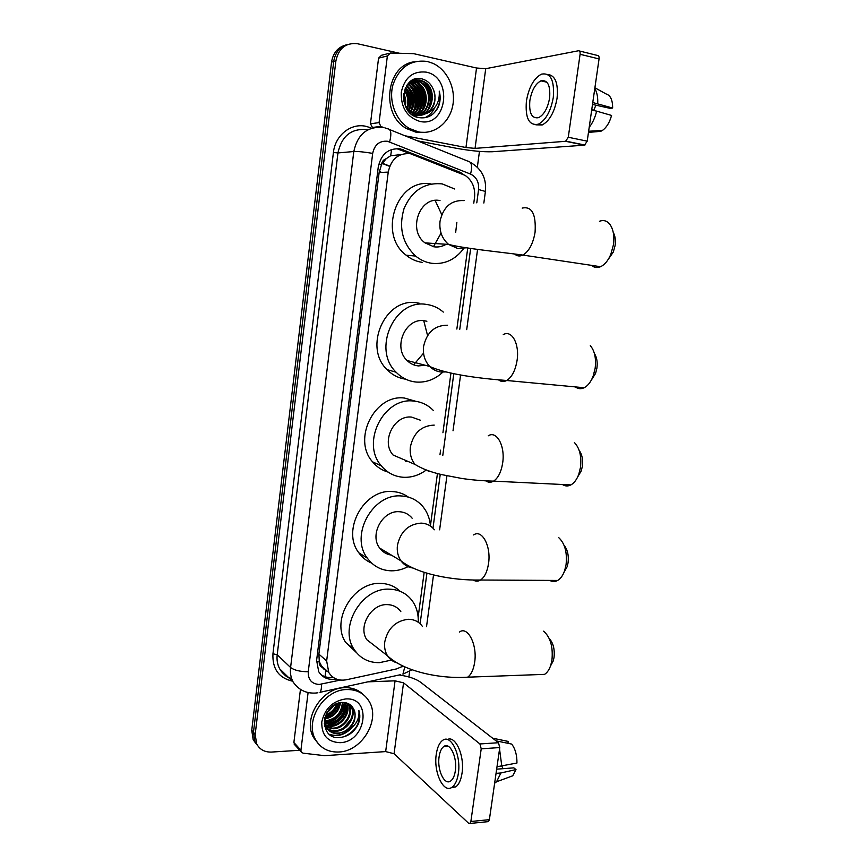 <?xml version="1.0" encoding="UTF-8"?>
<svg xmlns="http://www.w3.org/2000/svg" width="867" height="867" viewBox="0 0 867 867"><rect width="100%" height="100%" fill="white"/><g stroke="black" fill="none" stroke-linecap="round" stroke-linejoin="round"><path stroke-width="1.3" d="M400.912 154.629L390.681 155.724L386.205 158.704C383.561 159.593 381.979 161.565 381.458 164.632L378.803 164.177M473.772 203.16L474.542 197.438C475.409 187.846 472.277 180.499 465.156 175.405L410.362 153.708C398.506 152.863 391.125 158.986 388.243 172.089L326.653 660.947L328.799 672.521C332.798 678.698 338.661 681.126 346.356 679.771L396.49 668.923L403.144 666.127M381.458 164.632L386.205 158.704M322.296 667.427L319.229 661.521C319.002 664.328 320.031 666.289 322.296 667.427L324.421 669.606M325.06 676.715L325.797 670.614L327.867 671.676M381.415 165.012L379.139 172.544L318.883 654.141L319.273 661.174M418.143 617.185L424.169 572.307M430.422 525.792L437.445 473.523M439.959 454.796L440.588 450.157M442.929 432.752L450.948 373.059M456.855 329.07L467.747 248.016M257.77 745.783L254.887 741.718L253.457 732.344L333.708 61.546C335.247 52.28 340.048 46.547 348.122 44.347C340.048 46.547 335.247 52.28 333.708 61.546L253.457 732.344L254.887 741.718L257.77 745.783M256.047 743.723L253.175 739.681L251.744 730.328L331.552 62.11C333.091 52.887 337.881 47.176 345.922 44.976M463.628 174.538L459.011 171.818L400.251 148.853C388.449 147.986 381.122 154.044 378.272 167.028L316.618 660.329L318.709 671.687C322.665 677.875 328.495 680.313 336.19 678.991M299.711 750.269L271.512 752.068C264.619 752.285 259.656 749.522 256.61 743.778L255.191 734.371L335.876 60.983C338.639 48.173 345.911 42.44 357.681 43.773L399.394 53.245M479.462 151.389L477.349 167.168M409.657 671.34L408.899 676.986M333.134 677.311C328.42 677.994 324.28 677.04 320.703 674.428M397.79 149.059L410.427 153.719M372.582 127.72L370.447 123.786L379.074 122.615L387.376 55.965L378.565 58.143L381.567 55.25L388.99 53.386M370.447 123.786L378.565 58.143M417.493 140.833L456.4 148.29C471.03 150.901 483.038 152.05 492.413 151.736L584.499 145.168L565.598 141.299L475.051 148.387L465.958 147.52L404.878 135.751M579.384 50.98L597.417 55.434C598.718 55.423 599.26 56.593 599.054 58.934L580.088 54.285C580.294 51.922 579.752 50.741 578.473 50.763L485.715 68.699L476.536 68.016L413.635 53.656L390.421 53.028L387.376 55.965M565.598 141.299L568.275 137.257L587.208 141.158L599.054 58.934M587.208 141.158L584.499 145.168M568.275 137.257L580.088 54.285M379.074 122.615L380.786 126.387L383.344 127.46M549.624 97.917C550.545 85.28 547.63 79.591 540.889 80.837C535.318 83.871 531.644 90.471 529.845 100.648C528.903 113.252 531.85 118.909 538.678 117.63C544.14 114.65 547.781 108.082 549.624 97.917M592.497 104.419L610.021 108.332L612.644 108.039L592.768 102.534M595.867 105.167L593.862 110.185L591.738 109.719M535.914 124.837L542.178 124.978C549.591 120.946 554.555 112.038 557.069 98.253C558.413 83.21 555.27 75.277 547.651 74.432M526.399 101.125C525.109 118.248 529.119 125.943 538.44 124.187C545.831 120.145 550.783 111.225 553.298 97.418C554.544 80.208 550.599 72.46 541.442 74.15C533.844 78.29 528.827 87.274 526.399 101.125M589.202 127.319C592.605 123.016 595.076 117.619 596.626 111.139L611.571 115.441C609.599 122.529 606.542 127.536 602.381 130.473L588.639 131.242M591.684 110.055L596.626 111.139M588.476 132.358L596.561 131.719L596.702 130.787M602.381 130.473L600.712 131.361L588.476 132.315M592.844 110.304L593.862 110.185M597.71 103.639C598.024 97.299 597.038 92.292 594.784 88.618M612.644 108.039C612.666 100.03 610.498 95.337 606.141 93.972L594.903 87.795M418.414 131.903L409.387 128.468C395.883 120.73 388.438 101.385 392.924 84.923C399.253 67.138 410.763 59.324 427.442 61.492L433.056 63.399C447.675 70.032 456.335 89.431 452.596 106.403C449.008 123.417 433.728 134.949 418.414 131.903M425.285 132.348L415.954 132.174L406.959 128.76C380.418 115.3 385.696 65.188 414.307 61.795M438.214 107.259C440.36 102.111 440.718 96.736 439.266 91.143C439.883 102.089 435.613 109.567 426.466 113.555C434.465 108.212 436.838 100.377 433.598 90.081C431.376 84.305 427.669 80.62 422.457 79.038C400.977 72.785 396.544 113.913 418.479 117.544C427.117 118.974 433.695 115.549 438.214 107.259M426.087 72.113C453.593 77.13 446.895 128.023 419.758 121.391C406.981 117.251 400.825 107.541 401.28 92.249C404.607 77.531 412.876 70.812 426.087 72.113M420.007 115.116C434.183 111.832 435.7 87.459 422.565 81.444L419.455 80.306C416.062 79.526 412.8 80.122 409.647 82.072M412.443 114.812L414.242 115.278C431.907 119.581 439.677 88.77 423.334 81.292L420.224 80.154C414.816 79.114 410.286 80.924 406.623 85.562M418.447 115.029C431.408 110.488 431.95 87.73 419.498 82.029L413.071 80.577M414.296 115.961C430.65 116.243 434.92 88.564 420.257 81.877L413.44 80.458M416.886 114.769C428.547 109.166 428.255 88.001 416.453 82.614L411.63 81.216M403.567 99.423C404.618 105.633 407.793 110.282 413.082 113.371L417.287 114.856C429.273 109.502 429.176 87.935 417.211 82.473L411.977 81.043M415.304 114.325C425.632 107.833 424.592 88.271 413.451 83.199L410.232 82.04M415.694 114.455C426.369 108.169 425.502 88.206 414.198 83.048L410.568 81.823M413.7 113.685C422.663 106.446 420.928 88.542 410.47 83.763L408.877 83.091M414.101 113.859C423.399 106.804 421.85 88.477 411.207 83.622L409.213 82.809M412.085 112.797C419.606 104.961 417.276 88.911 407.588 84.37M412.486 113.046C420.397 105.33 418.176 88.759 408.259 84.197L407.902 84.023M410.427 111.626C415.727 101.764 414.383 93.213 406.374 85.963M410.839 111.951C416.604 101.753 415.206 92.942 406.656 85.53M408.725 110.066C412.248 101.732 411.099 94.384 405.29 88.001M409.148 110.499C413.115 101.753 411.923 94.069 405.55 87.448M406.937 107.887C408.747 101.504 407.869 95.771 404.293 90.688M407.392 108.516C409.625 101.591 408.671 95.392 404.521 89.93M404.932 104.257L403.502 94.85M405.474 105.438C406.114 101.103 405.507 97.137 403.664 93.538M406.959 109.036L412.324 113.479L416.518 114.964C428.591 117.869 438.832 102.295 433.598 90.081M412.681 80.598L411.402 80.761M413.05 80.49L411.392 80.772M411.587 81.021L411.012 81.021M417.287 114.856L426.466 113.555M404.477 103.054L403.426 96.194M411.803 109.264C414.177 101.32 413.082 94.156 408.53 87.795M414.664 108.971C417.125 100.886 416.019 93.603 411.348 87.134M417.558 108.668C420.105 100.442 418.989 93.051 414.198 86.472M412.042 84.077L409.853 82.311M420.473 108.364C423.118 100.008 421.991 92.476 417.081 85.8M414.935 83.449L411.836 81.108M423.421 108.061C426.152 99.553 425.014 91.913 419.986 85.129M417.861 82.82L413.331 79.721M416.572 79.244L415.824 78.897M429.393 107.421C432.319 98.643 431.159 90.764 425.892 83.763M404.076 101.797L403.426 97.516M408.53 109.86C410.947 101.851 409.831 94.644 405.171 88.25M410.665 111.269C414.22 101.992 412.974 93.701 406.937 86.375M413.526 110.943C417.168 101.547 415.922 93.148 409.766 85.746M416.409 110.618C420.148 101.103 418.88 92.606 412.627 85.107M410.925 83.481L409.625 82.484M419.314 110.282C423.15 100.659 421.882 92.054 415.51 84.467M413.819 82.864L411.565 81.249M422.262 109.946C426.174 100.204 424.906 91.501 418.425 83.828M416.745 82.246L413.927 80.306M413.873 80.273L413.06 79.851M416.193 79.32L415.477 78.984M428.222 109.264C432.33 99.282 431.04 90.363 424.342 82.517M424.863 117.76C429.317 115.679 432.59 112.342 434.681 107.768M433.218 113.826C439.049 107.811 441.065 100.247 439.266 91.143M613.251 232.454C615.18 235.867 615.798 240.235 615.093 245.556L613.294 252.08L608.341 259.233M591.435 265.345C594.123 267.675 597.157 268.131 600.549 266.711C604.689 264.771 608.114 260.664 610.802 254.389L613.424 244.819C614.519 236.312 613.403 229.571 610.065 224.607C607.128 220.792 603.595 219.687 599.465 221.291M440.013 200.602C419.661 195.953 407.425 230.405 424.993 242.868L433.955 246.802C438.247 247.398 442.322 246.553 446.18 244.288M463.769 248.428C455.37 259.645 444.706 264.608 431.788 263.308C425.87 262.452 420.484 260.035 415.629 256.058C402.321 243.356 398.484 227.447 404.098 208.362C412.139 190.393 424.841 182.243 442.203 183.902L454.666 188.995M422.142 262.354C416.29 261.509 410.969 259.125 406.157 255.212C377.373 234.079 397.238 177.356 431.116 183.977M456.855 222.396L455.663 232.454M435.158 200.461L441.758 214.658M441.054 233.147L433.435 246.727M594.404 353.519C596.843 357.269 597.677 362.135 596.919 368.128L595.564 373.439L591.446 379.941M575.265 386.899C578.018 388.947 580.988 389.229 584.163 387.733C587.902 385.793 590.893 381.935 593.136 376.17L595.13 368.388C596.312 358.494 594.708 350.886 590.308 345.586M426.878 321.256L424.256 320.747C405.561 317.485 392.588 347.364 407.035 360.477C410.243 363.652 414.003 365.462 418.327 365.917L425.22 365.267M442.842 372.138C435.039 379.421 426.163 382.726 416.214 382.054C408.487 381.296 401.8 378.023 396.154 372.236C371.802 349.368 394.561 298.562 426.401 304.425C432.752 305.249 438.388 307.807 443.308 312.087M405.702 379.182C398.538 378.185 392.317 374.999 387.061 369.624C362.98 347.071 385.392 297.067 416.875 302.843L419.379 303.266M423.746 320.703L427.572 335.551M423.54 353.172L413.657 364.823M579.156 450.396C582.093 454.406 583.155 459.738 582.353 466.37L581.248 470.911L577.693 476.904M562.38 484.501C565.111 486.289 567.939 486.42 570.876 484.913C574.257 483.017 576.913 479.408 578.842 474.076L580.467 467.421C581.692 456.389 579.665 448.087 574.409 442.549M420.397 420.213L411.619 417.103C393.997 414.805 380.776 441.823 393.098 455.034L415.065 464.463C422.196 468.852 431.181 472.255 442.029 474.683L461.504 478.411C471.572 479.939 482.258 480.849 493.572 481.142C490.917 482.67 488.349 482.594 485.878 480.925M425.307 470.694C418.598 475.376 411.402 477.576 403.719 477.294C394.723 476.731 387.256 472.905 381.317 465.828C360.574 442.853 383.713 396.88 413.722 401.074C421.416 401.8 427.973 404.932 433.37 410.492M388.123 472.103C381.946 470.358 376.744 466.923 372.528 461.818C352.002 439.146 374.804 393.889 404.466 398.051L415.889 401.323M405.799 461.45L408.01 461.439M564.081 545.354C567.56 549.602 568.893 555.422 568.069 562.791L567.148 566.725L564.027 572.263M549.776 580.402C552.398 581.909 555.032 581.92 557.687 580.446C560.711 578.625 563.062 575.265 564.731 570.356L566.075 564.601C567.311 552.442 564.883 543.49 558.825 537.735M412.15 518.206C408.823 514.153 404.51 511.985 399.21 511.714C382.477 510.251 369.179 535.037 379.735 548.117C382.683 552.062 386.563 554.392 391.375 555.097M407.999 566.65C402.656 569.446 397.14 570.833 391.45 570.822C381.382 570.54 373.33 566.314 367.315 558.142C349.553 535.438 372.767 493.225 401.269 495.967C410.124 496.488 417.374 500.075 422.998 506.751C427.366 512.169 429.848 518.618 430.444 526.063M371.661 563.116C366.459 560.949 362.168 557.503 358.797 552.767C341.219 530.355 364.107 488.804 392.296 491.556C398.278 491.849 403.643 493.702 408.368 497.105M383.073 550.122L381.913 550.599M549.212 638.491C553.254 642.946 554.869 649.264 554.035 657.446L553.265 660.882L550.48 666.04M537.367 674.624L544.595 674.363C547.294 672.64 549.364 669.519 550.827 665.011L551.954 659.982C553.168 646.728 550.372 637.137 543.598 631.187M400.836 611.658C397.487 607.063 392.892 604.722 387.018 604.613C371.022 603.898 357.757 626.939 366.871 639.759L375.66 646.576M391.429 660.09L379.41 662.67C368.41 662.735 359.935 658.248 353.974 649.188C338.661 626.96 361.777 587.696 389.045 589.159C398.896 589.387 406.656 593.31 412.334 600.918C416.593 606.998 418.555 614.096 418.23 622.224M356.402 652.558L345.738 642.501C330.565 620.544 353.368 581.898 380.331 583.404C388.134 583.534 394.723 586.157 400.12 591.283M294.964 745.035L293.88 742.51L300.914 750.237L308.099 692.538M293.88 742.51L300.416 689.677M399.21 674.97C408.758 676.412 415.867 678.818 420.549 682.188L498.46 742.726L499.771 747.56L481.218 748.817L479.928 743.951L403.545 682.838L395.059 680.833L367.846 681.841M300.914 750.237L301.174 751.884L303.049 753.163L324.518 755.666L385.663 751.591L394.062 753.737L468.646 823.282L469.968 823.466L470.868 821.504L489.378 819.662L499.771 747.56M489.378 819.662L488.468 821.613L487.536 821.71M470.868 821.504L481.218 748.817M455.338 770.85C457.527 757.422 449.832 741.61 443.774 746.53C441.422 748.264 439.862 751.656 439.114 756.707C436.946 769.842 444.478 785.936 450.732 780.95C453.04 779.216 454.579 775.846 455.338 770.85M451.013 787.81L455.771 786.868C458.914 784.527 460.995 779.964 462.035 773.18C464.842 755.916 455.511 735.151 447.372 739.529M436.274 754.236C433.348 772.031 443.546 793.977 452.108 787.182C455.229 784.83 457.31 780.257 458.35 773.472C461.331 755.135 450.818 733.699 442.636 740.364C439.417 742.737 437.304 747.365 436.274 754.236M494.634 783.226L496.563 781.763L500.888 772.974L515.995 769.571L513.828 767.848L496.661 769.181M496.054 773.364L500.888 772.974M507.932 743.301L508.203 741.426L492.619 738.185M508.203 741.426L506.577 741.09M508.181 777.482L512.733 775.802L515.995 769.571M501.971 766.341L503.001 768.682M496.043 740.851L511.682 744.081C515.269 748.774 517.025 755.092 516.949 763.036L497.008 766.742M501.841 766.374L499.555 749.121M338.845 752.003C328.365 752.393 320.595 748.254 315.523 739.594C304.219 720.813 324.063 689.352 346.865 689.536C356.5 689.406 363.782 693.134 368.724 700.709C381.166 718.938 362.384 751.396 338.845 752.003M318.297 743.691L313.572 737.546C302.301 718.83 322.069 687.498 344.806 687.694C352.154 687.509 358.277 689.785 363.165 694.51M358.038 724.628C360.076 719.708 360.358 715.015 358.895 710.55C359.686 719.209 355.698 725.972 346.93 730.816C354.657 724.378 356.879 717.107 353.617 709.011C351.384 704.687 347.721 702.508 342.617 702.465C321.635 702.476 317.723 739.161 339.03 737.568C347.418 736.961 353.758 732.648 358.038 724.628M345.651 698.954C372.452 696.851 366.503 742.076 340.037 742.683C327.585 742.087 321.494 735.183 321.776 721.973C324.854 708.588 332.809 700.915 345.651 698.954M324.637 726.264C327.401 729.255 330.836 730.697 334.944 730.61C346.854 730.762 356.554 714.95 350.81 706.226L349.249 704.156M324.583 726.058C327.368 729.581 331.021 731.304 335.562 731.228C347.483 731.38 357.193 715.546 351.449 706.811L349.336 704.21M325.959 726.752L332.473 728.15C344.329 728.313 353.985 712.576 348.263 703.885L348.046 703.527M326.176 727.153L333.091 728.757C344.958 728.919 354.625 713.162 348.902 704.47L348.404 703.69M325.233 725.029L330.013 725.712C341.078 725.809 350.647 711.97 346.421 702.931M325.396 725.473L330.63 726.318C341.934 726.448 351.547 711.991 346.854 703.061M344.437 702.552C342.779 713.985 336.201 720.835 324.702 723.089L327.585 723.306C337.675 723.295 346.973 711.753 344.535 702.563M324.822 723.598L328.192 723.902C338.509 723.912 347.905 711.829 345.033 702.628M324.431 720.921L325.179 720.911C335.854 719.177 341.576 713.032 342.367 702.476M324.475 721.485L325.775 721.507C336.764 719.632 342.487 713.292 342.942 702.465M324.724 718.375C333.188 716.315 338.217 711.124 339.831 702.801M324.572 719.057C333.719 717.161 339.04 711.699 340.514 702.671M325.754 715.123C331.151 712.815 334.781 709.043 336.634 703.82M325.407 716.034C331.627 713.714 335.67 709.52 337.534 703.462M327.715 711.428L333.058 705.846M324.247 723.165L325.634 726.676C328.322 730.979 332.256 733.114 337.447 733.081C349.152 733.211 358.895 717.887 353.617 709.011M324.41 720.065L326.252 727.294C328.94 731.607 332.885 733.742 338.076 733.71L346.93 730.816M324.561 725.917L325.558 726.535M324.605 726.123L326.035 727.066M351.016 719.198L343.961 727.608M326.48 713.541L335.02 704.611M324.887 717.681C332.05 714.863 336.764 709.975 339.03 702.985M326.035 723.262C336.754 720.694 342.985 714.094 344.708 703.44M328.365 725.668C339.192 723.1 345.478 716.435 347.201 705.673M329.98 734.717C337.848 737.026 345.109 734.739 351.774 727.846M326.848 712.847L334.348 704.99M325.017 717.237C331.801 714.43 336.331 709.726 338.607 703.104M327.022 725.484C338.78 723.176 345.424 716.164 346.93 704.448M329.503 734.338C336.407 736.592 343.115 734.945 349.639 729.418M343.95 736.82C356.131 731.076 361.116 722.319 358.895 710.55M461.201 173.508L461.103 172.815M390.681 155.724L391.602 149.46M319.229 661.521L316.509 661.532M379.139 172.544L388.243 172.089M318.883 654.141L326.653 660.947M400.001 155.009L397.975 154.218M381.697 172.414L379.291 171.493M251.744 730.328L255.191 734.371M331.552 62.11L335.876 60.983M382.249 163.495L389.684 166.366M476.785 202.867L478.584 189.537C479.115 182.168 476.449 177.02 470.575 174.094L387.441 141.256C379.497 140.649 374.577 144.691 372.68 153.383L308.251 671.752C308.034 679.717 311.708 683.955 319.251 684.453L340.395 680.075M317.853 692.776L315.837 693.036C306.214 693.654 298.638 689.969 293.111 681.971C290.824 677.658 289.979 672.835 290.586 667.514L353.801 151.519C357.594 134.201 367.402 126.192 383.214 127.471M292.233 681.115C278.686 677.864 272.26 668.739 272.953 653.751L333.416 152.484L337.946 152.939L353.801 151.519C358.093 151.346 364.389 151.974 372.68 153.383M400.511 674.689L319.988 692.321C321.104 690.901 321.592 688.181 321.462 684.171M333.416 152.484C335.128 135.48 350.702 122.951 365.668 126.257L370.48 127.677M367.836 129.833L366.643 129.573C351.178 128.338 341.62 136.119 337.946 152.939L277.202 654.758C276.616 659.939 277.451 664.642 279.705 668.858C282.404 673.659 286.37 676.878 291.615 678.514M389.662 129.606L467.833 161.143C471.615 161.695 472.526 166.009 470.575 174.094M384.84 127.85L387.592 128.771C391.028 129.15 391.711 133.518 389.651 141.895M308.251 671.752C300.199 671.708 294.314 670.299 290.586 667.514L277.202 654.758L272.953 653.751M402.136 666.734L403.719 666.398M420.116 623.752L426.932 573.141M432.991 528.166L440.252 474.249M442.799 455.348L453.799 373.655M459.77 329.297L470.662 248.417M412.053 669.736L402.927 674.158L404.791 666.886M478.584 189.537L485.412 191.434M324.215 669.432L325.136 669.237M401.042 150.002L403.513 149.796M457.137 171.904L459.011 171.818M475.051 148.387L485.715 68.699M465.958 147.52L476.536 68.016M381.231 126.615L377.568 127.081M464.181 200.591C451.328 199.898 443.275 206.79 440.024 221.28C439.114 230.936 441.964 238.663 448.597 244.44L457.787 248.526L466.24 247.799M522.183 208.102C531.85 205.999 536.153 214.041 535.08 232.215C533.086 243.768 529.011 251.387 522.866 255.071C519.842 256.524 517.111 256.199 514.684 254.096M447.556 325.223C434.757 325.201 426.759 332.299 423.573 346.507C422.717 354.473 424.776 361.116 429.718 366.448C433.001 369.721 436.86 371.596 441.303 372.051L445.909 371.91M503.25 334.629C511.671 329.493 519.691 343.896 517.079 360.369C515.399 370.437 511.942 377.145 506.686 380.494C503.825 382.011 501.148 381.827 498.655 379.941M434.226 425.112C421.481 425.61 413.537 432.861 410.384 446.852C409.603 453.712 411.164 459.575 415.065 464.463M488.229 435.819C496.672 430.205 505.363 446.039 502.665 462.989C501.202 472.016 498.167 478.075 493.572 481.142L570.876 484.913M428.092 471.052L429.295 471.074M434.41 529.77C431.018 525.586 426.597 523.365 421.145 523.115C408.455 524.112 400.554 531.514 397.444 545.289C396.739 551.26 397.942 556.451 401.02 560.895C404.022 564.937 407.978 567.321 412.887 568.037M473.631 534.928C481.998 528.913 491.318 546.275 488.522 563.626C487.232 571.743 484.588 577.216 480.567 580.023C478.15 581.519 475.755 581.54 473.371 580.099M422.478 626.483C419.064 621.758 414.339 619.352 408.314 619.287C395.677 620.783 387.82 628.315 384.753 641.894C384.114 647.129 385.035 651.746 387.506 655.766C389.803 659.321 392.957 661.694 396.945 662.876M459.445 632.032C467.66 625.671 477.511 644.658 474.65 662.334C473.512 669.66 471.193 674.613 467.681 677.181L461.071 677.506M394.062 753.737L403.545 682.838M385.663 751.591L395.059 680.833M479.928 743.951L498.46 742.726M321.028 665.574L328.799 672.521M379.237 171.85L380.819 172.457M253.175 739.681L256.61 743.778M382.39 163.256L389.782 166.117M293.111 681.971L279.705 668.858C283.357 674.071 286.229 676.878 288.332 677.29M426.51 626.743L433.522 574.897M439.623 529.813L446.928 475.788M453.018 430.791L460.583 374.934M466.706 329.623L477.576 249.338M483.84 203.03L485.422 191.347C486.615 178.494 481.749 168.913 470.824 162.617M323.77 669.031L324.692 668.836M460.54 173.248L461.753 173.205M566.043 141.191L584.943 145.049M380.786 126.387L372.149 127.503M546.893 82.213L540.889 80.837M542.178 124.978L538.44 124.187M409.387 128.468L406.959 128.76M423.334 81.292L422.565 81.444M420.257 81.877L419.498 82.029M417.211 82.473L416.463 82.614M414.198 83.048L413.451 83.199M411.207 83.622L410.47 83.763M408.259 84.197L407.642 84.316M413.082 113.371L412.324 113.479M613.294 252.08L610.802 254.389M424.993 242.868L448.597 244.44C465.254 248.612 497.56 251.679 522.866 255.071L600.549 266.711M415.629 256.058L406.157 255.212M595.564 373.439L593.136 376.17M407.035 360.477L429.718 366.448C446.7 374.306 480.09 378.543 506.686 380.494L584.163 387.733M396.154 372.236L387.061 369.624M581.248 470.911L578.842 474.076M381.317 465.828L372.528 461.818M567.148 566.725L564.731 570.356M379.735 548.117L401.02 560.895C417.46 574.03 452.531 580.619 480.567 580.023L557.687 580.446M367.315 558.142L358.797 552.767M553.265 660.882L550.827 665.011M366.871 639.759L387.506 655.766C403.437 671.221 439.168 679.067 467.681 677.181L544.595 674.363M353.974 649.188L345.738 642.501M469.968 823.466L488.468 821.613M301.174 751.884L294.151 744.135M448.131 746.238L443.774 746.53M455.771 786.868L452.108 787.182M495.23 782.868L494.678 782.912M512.733 775.802L496.563 781.763M315.523 739.594L313.572 737.546M351.449 706.811L350.81 706.226M348.902 704.47L348.263 703.885M326.252 727.294L325.634 726.676"/></g></svg>
